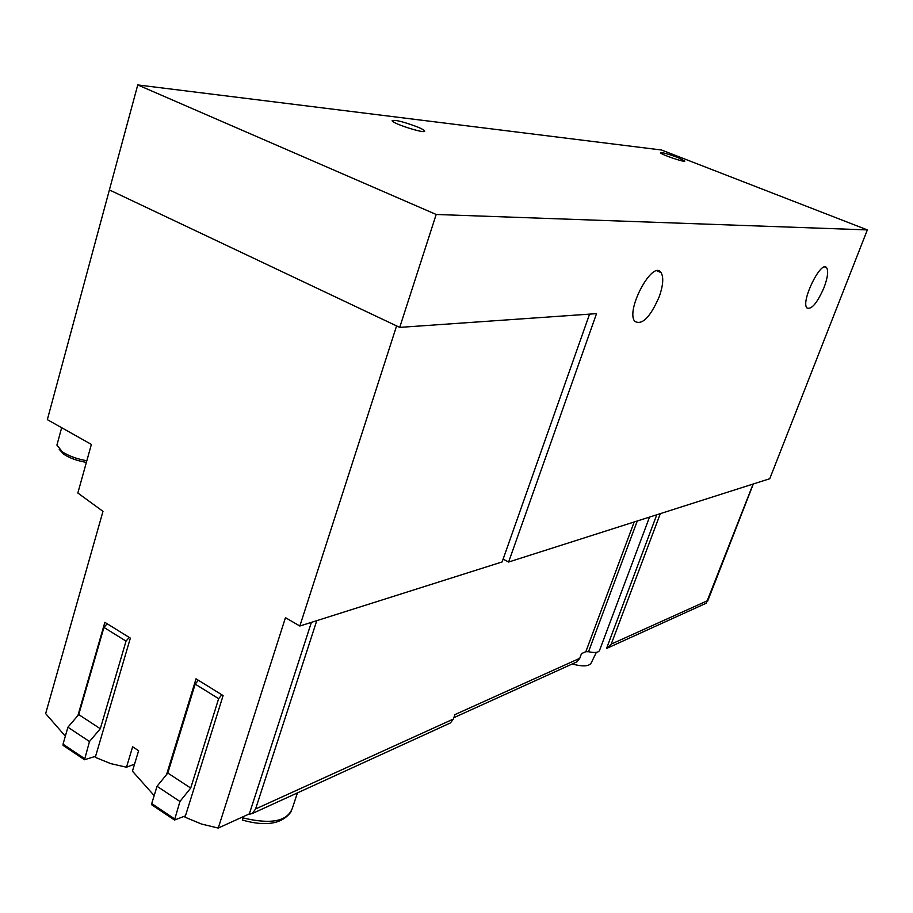 <?xml version="1.0" encoding="UTF-8"?>
<svg xmlns="http://www.w3.org/2000/svg" width="913" height="913" viewBox="0 0 913 913"><rect width="100%" height="100%" fill="white"/><g stroke="black" fill="none" stroke-linecap="round" stroke-linejoin="round"><path stroke-width="1.37" d="M596.531 313.638L399.723 327.39L436.186 214.475L867.35 229.905L769.75 478.732L508.621 562.031L596.531 313.638M65.337 736.175L45.65 713.589L102.986 511.348L77.845 493.02L91.38 444.414L47.339 419.649L109.389 189.927L399.723 327.39M589.57 314.129L502.127 561.94L299.841 626.021L396.596 325.907L109.389 189.927L137.749 84.932L436.186 214.475M417.298 126.873C421.863 128.779 424.328 130.148 424.671 131.016C426.211 134.314 392.031 123.472 392.145 120.687C394.941 119.603 403.329 121.669 417.298 126.873M677.686 157.47L684.807 161.03C685.595 162.913 660.008 154.194 660.453 152.745C662.176 152.3 667.917 153.875 677.686 157.47M137.749 84.932L661.56 150.017L867.35 229.905M503.12 559.133L508.621 562.031M659.334 296.485C650.318 317.199 642.147 325.496 634.797 321.353C625.257 310.477 652.806 259.269 661.012 272.565C663.774 277.187 663.215 285.164 659.334 296.485M824.04 287.538C817.192 303.093 811.486 309.895 806.921 307.932C800.53 301.644 821.266 259.429 826.642 267.76C828.559 271.058 827.692 277.643 824.04 287.538M154.171 795.611L132.442 771.165L138.605 750.714L132.625 746.8L126.496 767.217L110.713 763.622L95.283 757.334L130.354 638.13L104.869 622.335L77.925 715.518M299.841 626.021L285.461 617.656L218.241 828.068L201.442 824.017L185.031 817.192L223.103 695.58L196.033 678.804L166.588 774.544M311.401 622.358L249.329 813.882L218.241 828.068M134.553 764.147L126.496 767.217M59.231 449.333L63.887 454.343C69.845 458.178 77.331 460.848 86.37 462.377M57.359 443.444L56.914 445.11L62.346 451.844C68.795 456.009 76.954 458.977 86.826 460.757M241.808 817.318L243.041 817.706L242.39 820.079L243.554 816.519M448.443 723.861L450.406 722.959L453.35 719.056L454.925 714.605L579.755 658.307L581.49 653.628L585.849 651.677L588.531 651.722L637.285 520.981M247.583 814.681L252.365 813.506L255.583 808.975L316.777 620.657M656.789 514.761L606.529 648.492L706.263 603.196L753.134 484.027M607.248 648.104L611.231 644.11L660.327 513.631M649.52 517.078L599.624 650.216C598.7 652.59 595.002 653.092 588.531 651.722M575.201 662.633L577.016 661.811L579.755 658.307M198.361 680.253L195.177 684.099L167.809 773.037L157.036 786.287L151.729 803.577L152.151 805.061M221.813 694.782L218.641 698.673L195.177 684.099M218.641 698.673L190.703 788.056L167.809 773.037M190.703 788.056L179.941 801.477L157.036 786.287M179.941 801.477L174.497 820.045L185.453 815.857M107.141 623.739L103.945 627.402L78.735 714.582L67.916 727.216L63.031 744.175L63.533 745.67M129.212 637.422L126.028 641.131L103.945 627.402M126.028 641.131L100.304 728.734L78.735 714.582M100.304 728.734L89.485 741.516L67.916 727.216M89.485 741.516L84.521 759.742L95.58 756.306M243.041 817.706L243.44 816.576M572.234 663.979C582.745 666.81 589.079 666.456 591.225 662.918L596.349 652.361M243.098 817.934C270.99 824.633 287.424 821.38 292.377 808.199L297.444 792.883M255.583 808.975L453.35 719.056M585.849 651.677L634.17 521.985M611.231 644.11L707.689 600.606M174.531 818.847L151.729 803.577M84.51 758.555L63.031 744.175M826.642 267.76L824.736 266.995M661.012 272.565L657.018 270.876M63.887 454.343L62.346 451.844M56.914 445.11L61.662 427.706M707.495 601.519L753.328 483.97M453.841 717.675L577.016 661.811M174.497 820.045L151.706 804.775M84.521 759.742L63.054 745.362M252.365 813.506L450.406 722.959M242.39 820.079C266.562 826.881 282.962 823.846 291.567 810.972"/></g></svg>
